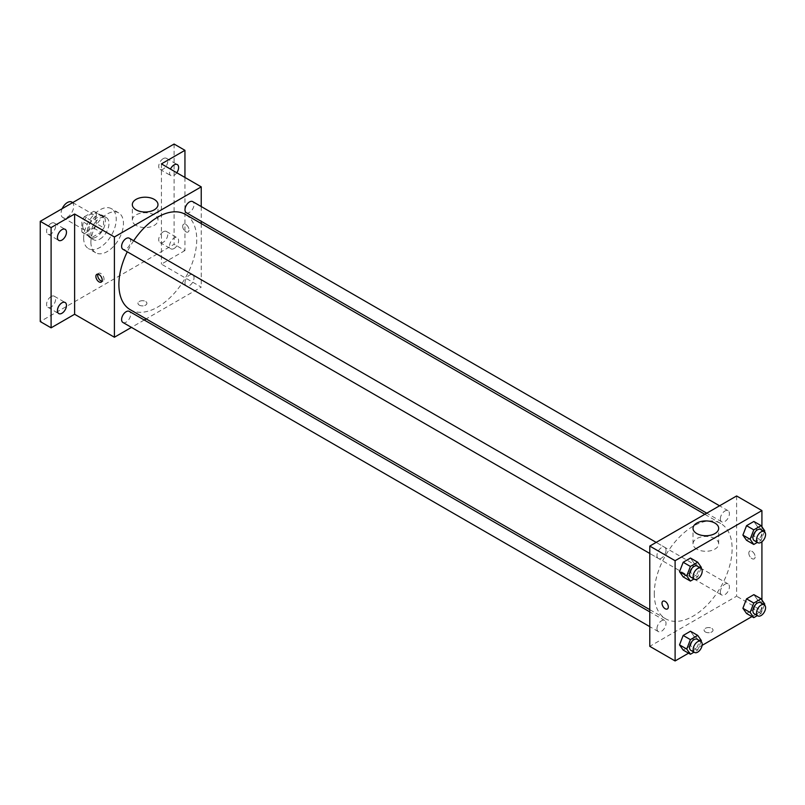 <?xml version="1.0" encoding="UTF-8"?>
<svg xmlns="http://www.w3.org/2000/svg" width="805" height="805" viewBox="0 0 805 805"><rect width="100%" height="100%" fill="white"/><g stroke="black" fill="none" stroke-linecap="round" stroke-linejoin="round"><path stroke-width="0.6" stroke-dasharray="4.03 3.02" d="M62.186 208.656A8.956 5.172 120 0 0 61.049 213.486A8.956 5.172 120 0 0 62.901 217.592A8.956 5.172 120 0 0 71.856 212.419A8.956 5.172 120 0 0 71.856 202.085M82.754 226.024A8.956 5.172 120 0 0 84.606 230.119A8.956 5.172 120 0 0 93.561 224.947A8.956 5.172 120 0 0 93.561 214.613A8.956 5.172 120 0 0 86.658 217.008A8.956 5.172 120 0 0 82.754 226.024M84.445 216.696L93.722 211.333A12.156 7.014 120 0 1 95.161 211.836A12.156 7.014 120 0 1 96.318 212.832L96.318 223.549A12.156 7.014 120 0 1 93.722 228.046L84.445 233.4A12.156 7.014 120 0 1 83.006 232.897A12.156 7.014 120 0 1 81.848 231.9L81.848 221.184A12.156 7.014 120 0 1 84.445 216.696L91.679 220.872L100.957 215.509L93.722 211.333M93.722 228.046L100.957 232.222L91.679 237.576L84.445 233.4M81.848 231.9L89.083 236.076L89.083 225.36L81.848 221.184M89.083 236.076A12.156 7.014 120 0 0 90.241 237.073A12.156 7.014 120 0 0 91.679 237.576M100.957 232.222A12.156 7.014 120 0 0 103.553 227.724L96.318 223.549M100.957 215.509A12.156 7.014 120 0 1 102.396 216.022A12.156 7.014 120 0 1 103.553 217.008L103.553 227.724M91.679 220.872A12.156 7.014 120 0 0 89.083 225.36M96.318 236.982A12.789 7.386 -60 0 1 89.929 237.616A12.789 7.386 -60 0 1 89.929 222.854A12.789 7.386 -60 0 1 102.718 215.468A12.789 7.386 -60 0 1 104.68 225.712A12.789 7.386 -60 0 1 96.318 236.982M99.941 239.075A12.789 7.386 120 0 0 108.293 227.805A12.789 7.386 120 0 0 106.33 217.561A12.789 7.386 120 0 0 96.479 220.983A12.789 7.386 120 0 0 90.895 233.853A12.789 7.386 120 0 0 93.541 239.709A12.789 7.386 120 0 0 99.941 239.075M103.553 217.008L96.318 212.832M83.66 238.028A23.023 13.293 120 0 0 88.429 248.574A23.023 13.293 120 0 0 111.452 235.281A23.023 13.293 120 0 0 111.452 208.696A23.023 13.293 120 0 0 93.712 214.865A23.023 13.293 120 0 0 83.66 238.028M90.895 242.204A23.023 13.293 120 0 0 95.664 252.75A23.023 13.293 120 0 0 118.687 239.457A23.023 13.293 120 0 0 118.687 212.872A23.023 13.293 120 0 0 100.947 219.041A23.023 13.293 120 0 0 90.895 242.204M163.244 158.625A6.4 3.693 120 0 0 159.068 164.26A6.4 3.693 120 0 0 160.044 169.382A6.4 3.693 120 0 0 166.444 165.689A6.4 3.693 120 0 0 166.444 158.313A6.4 3.693 120 0 0 163.244 158.625M51.097 223.367A6.4 3.693 120 0 0 46.921 229.002A6.4 3.693 120 0 0 47.908 234.124A6.4 3.693 120 0 0 54.297 230.431A6.4 3.693 120 0 0 54.297 223.055A6.4 3.693 120 0 0 51.097 223.367M51.097 296.552A6.4 3.693 120 0 0 46.921 302.187A6.4 3.693 120 0 0 47.908 307.309A6.4 3.693 120 0 0 54.297 303.616A6.4 3.693 120 0 0 54.297 296.23A6.4 3.693 120 0 0 51.097 296.552M163.244 231.81A6.4 3.693 120 0 0 159.068 237.445A6.4 3.693 120 0 0 160.044 242.567A6.4 3.693 120 0 0 166.444 238.874A6.4 3.693 120 0 0 166.444 231.488A6.4 3.693 120 0 0 163.244 231.81M174.091 144.045L174.091 244.297L40.25 321.567M184.949 177.462L184.949 250.566L174.091 244.297M184.949 250.566L161.433 264.141L201.23 287.113L146.178 318.891M144.246 320.008L131.457 327.394M139.275 305.125A4.478 2.586 0 0 0 144.155 305.689A4.478 2.586 0 0 0 146.923 303.294A4.478 2.586 0 0 0 142.445 300.718A4.478 2.586 0 0 0 137.967 303.294A4.478 2.586 0 0 0 139.275 305.125A4.478 2.586 0 0 0 144.155 305.679A4.478 2.586 0 0 0 146.923 303.294A4.478 2.586 0 0 0 142.445 300.708A4.478 2.586 0 0 0 137.967 303.294A4.478 2.586 0 0 0 139.275 305.125M176.788 172.753A6.4 3.693 -60 0 1 174.091 175.329A6.4 3.693 -60 0 1 170.902 175.651A6.4 3.693 -60 0 1 170.459 169.1M174.091 248.514A6.4 3.693 -60 0 1 170.902 248.836A6.4 3.693 -60 0 1 169.915 243.704A6.4 3.693 -60 0 1 174.091 238.069A6.4 3.693 -60 0 1 177.291 237.757A6.4 3.693 -60 0 1 178.267 242.879A6.4 3.693 -60 0 1 174.091 248.514M161.433 163.888L161.433 264.141M130.289 309.724A55.042 31.777 120 0 0 185.341 277.936A55.042 31.777 120 0 0 185.341 214.382M133.68 240.725A55.042 31.777 120 0 0 127.281 251.804M201.23 206.543L201.23 221.315M201.23 223.549L201.23 287.113M186.307 212.701A6.4 3.693 120 0 0 192.707 209.008A6.4 3.693 120 0 0 192.707 201.622M122.934 322.473A6.4 3.693 120 0 0 129.323 318.78A6.4 3.693 120 0 0 129.323 311.394M184.979 282.958A6.4 3.693 120 0 0 186.307 285.886A6.4 3.693 120 0 0 192.707 282.193A6.4 3.693 120 0 0 192.707 274.807A6.4 3.693 120 0 0 187.776 276.518A6.4 3.693 120 0 0 184.979 282.958M129.323 238.21A6.4 3.693 -60 0 1 130.652 241.138A6.4 3.693 -60 0 1 127.854 247.578A6.4 3.693 -60 0 1 122.934 249.288M182.685 226.286A4.478 2.586 -120 0 0 184.637 230.794A4.478 2.586 -120 0 0 188.088 231.991A4.478 2.586 -120 0 0 188.088 226.819A4.478 2.586 -120 0 0 183.61 224.233A4.478 2.586 -120 0 0 182.685 226.286A4.478 2.586 -120 0 0 184.637 230.794A4.478 2.586 -120 0 0 188.088 231.991A4.478 2.586 -120 0 0 188.088 226.819A4.478 2.586 -120 0 0 183.61 224.233A4.478 2.586 -120 0 0 182.685 226.286M97.898 274.173A4.478 2.586 60 0 1 98.623 273.308A4.478 2.586 60 0 1 102.074 274.505A4.478 2.586 60 0 1 104.026 279.013A4.478 2.586 60 0 1 103.1 281.056A4.478 2.586 60 0 1 101.994 281.247M136.085 225.39A12.83 7.406 180 0 1 132.322 220.157A12.83 7.406 180 0 1 145.152 212.741A12.83 7.406 180 0 1 157.981 220.157A12.83 7.406 180 0 1 150.062 227A12.83 7.406 180 0 1 136.085 225.39M654.274 593.617A55.042 31.777 120 0 0 665.675 618.814A55.042 31.777 120 0 0 720.717 587.036A55.042 31.777 120 0 0 720.717 523.471A55.042 31.777 120 0 0 678.303 538.223A55.042 31.777 120 0 0 654.274 593.617M666.027 550.238A6.4 3.693 -60 0 1 663.24 556.678A6.4 3.693 -60 0 1 658.309 558.388A6.4 3.693 -60 0 1 658.309 551.002A6.4 3.693 -60 0 1 664.699 547.309A6.4 3.693 -60 0 1 666.027 550.238M720.364 592.057A6.4 3.693 120 0 0 721.683 594.976A6.4 3.693 120 0 0 728.082 591.293A6.4 3.693 120 0 0 728.082 583.907A6.4 3.693 120 0 0 723.152 585.617A6.4 3.693 120 0 0 720.364 592.057M656.981 628.645A6.4 3.693 120 0 0 658.309 631.573A6.4 3.693 120 0 0 664.699 627.88A6.4 3.693 120 0 0 664.699 620.494A6.4 3.693 120 0 0 659.778 622.205A6.4 3.693 120 0 0 656.981 628.645M720.364 518.873A6.4 3.693 120 0 0 721.683 521.801A6.4 3.693 120 0 0 728.082 518.108A6.4 3.693 120 0 0 728.082 510.722A6.4 3.693 120 0 0 723.152 512.433A6.4 3.693 120 0 0 720.364 518.873M736.605 495.961L736.605 596.213L649.786 646.335M761.922 599.997L761.922 610.824L736.605 596.213M761.922 610.824L751.94 616.59M702.121 645.358L688.567 653.187M705.401 631.975A4.478 2.586 0 0 0 710.282 632.539A4.478 2.586 0 0 0 713.039 630.144A4.478 2.586 0 0 0 708.571 627.558A4.478 2.586 0 0 0 704.093 630.144A4.478 2.586 0 0 0 705.401 631.975A4.478 2.586 0 0 0 710.282 632.529A4.478 2.586 0 0 0 713.039 630.144A4.478 2.586 0 0 0 708.571 627.558A4.478 2.586 0 0 0 704.093 630.144A4.478 2.586 0 0 0 705.401 631.975M757.515 526.661L753.862 521.459L757.515 526.661L753.862 536.08L746.547 540.296L753.862 536.08L757.515 526.661L764.75 530.837M694.141 636.433L690.479 631.231L694.141 636.433L690.479 645.852L683.173 650.068L690.479 645.852L694.141 636.433L701.376 640.609M761.922 526.822L761.922 541.765M757.515 599.846L753.862 594.643L757.515 599.846L753.862 609.264L746.547 613.48L753.862 609.264L757.515 599.846L764.75 604.022M694.141 563.248L690.479 558.046L694.141 563.248L690.479 572.667L683.173 576.893L690.479 572.667L694.141 563.248L701.376 567.424M748.811 553.136A4.478 2.586 -120 0 0 750.763 557.634A4.478 2.586 -120 0 0 754.215 558.841A4.478 2.586 -120 0 0 754.215 553.669A4.478 2.586 -120 0 0 749.737 551.083A4.478 2.586 -120 0 0 748.811 553.136A4.478 2.586 -120 0 0 750.763 557.644A4.478 2.586 -120 0 0 754.215 558.841A4.478 2.586 -120 0 0 754.215 553.669A4.478 2.586 -120 0 0 749.737 551.083A4.478 2.586 -120 0 0 748.811 553.136M662.928 601.204L662.918 601.204A4.478 2.586 60 0 1 666.369 602.402A4.478 2.586 60 0 1 668.331 606.91A4.478 2.586 60 0 1 667.395 608.962L667.395 608.962M696.788 549.111A12.83 7.406 180 0 1 693.025 543.868A12.83 7.406 180 0 1 705.854 536.462A12.83 7.406 180 0 1 718.684 543.868A12.83 7.406 180 0 1 710.765 550.711A12.83 7.406 180 0 1 696.788 549.111M701.034 568.3L697.714 576.843L694.001 578.996M690.861 577.185A6.4 3.693 120 0 0 697.261 573.492A6.4 3.693 120 0 0 697.261 566.106M697.714 576.843L690.479 572.667M764.408 531.702L761.097 540.256L757.374 542.399M754.245 540.598A6.4 3.693 120 0 0 760.634 536.905A6.4 3.693 120 0 0 760.634 529.519M761.097 540.256L753.862 536.08M701.034 641.484L697.714 650.027L694.001 652.181M690.861 650.37A6.4 3.693 120 0 0 697.261 646.677A6.4 3.693 120 0 0 697.261 639.291M697.714 650.027L690.479 645.852M764.408 604.887L761.097 613.44L757.374 615.584M754.245 613.772A6.4 3.693 120 0 0 760.634 610.089A6.4 3.693 120 0 0 760.634 602.704M761.097 613.44L753.862 609.264M62.901 217.592L84.606 230.119M72.712 202.578L93.561 214.613M106.33 217.561L102.718 215.468M93.541 239.709L89.929 237.616M102.396 216.022L95.161 211.836M90.241 237.073L83.006 232.897M118.687 212.872L111.452 208.696M95.664 252.75L88.429 248.574M160.044 242.567L170.902 248.836M166.444 231.488L177.291 237.757M47.908 307.309L58.755 313.578M54.297 296.23L65.155 302.499M47.908 234.124L58.755 240.393M54.297 223.055L65.155 229.314M160.044 169.382L170.902 175.651M166.444 158.313L177.291 164.572M98.623 273.308L96.801 274.354M103.1 281.056L101.269 282.112M157.981 220.157L157.981 204.611M132.322 220.157L132.322 204.611M720.717 523.471L704.828 514.304M665.675 618.814L649.786 609.647M649.786 553.468L658.309 558.388M656.176 542.389L664.699 547.309M728.082 583.907L192.707 274.807M721.683 594.976L186.307 285.886M664.699 620.494L649.786 611.881M658.309 631.573L649.786 626.652M728.082 510.722L719.559 505.802M721.683 521.801L706.77 513.188M718.684 543.868L718.684 528.332M693.025 543.868L693.025 528.332"/><path stroke-width="1.21" d="M72.712 202.578L71.856 202.085A8.956 5.172 120 0 0 62.186 208.656M131.457 327.394L114.411 337.235L74.613 314.262L51.097 327.836L40.25 321.567L40.25 221.325L174.091 144.045L184.949 150.314L184.949 177.462M146.178 318.891L144.246 320.008M61.955 313.256A6.4 3.693 -60 0 1 58.755 313.578A6.4 3.693 -60 0 1 57.779 308.456A6.4 3.693 -60 0 1 61.955 302.821A6.4 3.693 -60 0 1 65.155 302.499A6.4 3.693 -60 0 1 66.131 307.621A6.4 3.693 -60 0 1 61.955 313.256M61.955 240.081A6.4 3.693 -60 0 1 58.755 240.393A6.4 3.693 -60 0 1 57.779 235.271A6.4 3.693 -60 0 1 61.955 229.636A6.4 3.693 -60 0 1 65.155 229.314A6.4 3.693 -60 0 1 66.131 234.446A6.4 3.693 -60 0 1 61.955 240.081M74.613 314.262L74.613 214.009L51.097 227.584L40.25 221.325M51.097 327.836L51.097 227.584M114.411 337.235L114.411 236.982L74.613 214.009M114.411 236.982L201.23 186.861L161.433 163.888L184.949 150.314M136.085 209.853A12.83 7.406 180 0 1 132.322 204.611A12.83 7.406 180 0 1 145.152 197.205A12.83 7.406 180 0 1 157.981 204.611A12.83 7.406 180 0 1 150.062 211.453A12.83 7.406 180 0 1 136.085 209.853M170.459 169.1A6.4 3.693 -60 0 1 174.091 164.894A6.4 3.693 -60 0 1 177.291 164.572A6.4 3.693 -60 0 1 176.788 172.753M127.281 251.804A55.042 31.777 120 0 0 118.888 284.517A55.042 31.777 120 0 0 130.289 309.724L649.786 609.647M704.828 514.304L185.341 214.382A55.042 31.777 120 0 0 133.68 240.725M201.23 186.861L201.23 206.543M201.23 221.315L201.23 223.549M719.559 505.802L192.707 201.622A6.4 3.693 120 0 0 187.776 203.333A6.4 3.693 120 0 0 184.979 209.773A6.4 3.693 120 0 0 186.307 212.701L706.77 513.188M649.786 611.881L129.323 311.394A6.4 3.693 120 0 0 124.393 313.115A6.4 3.693 120 0 0 121.605 319.545A6.4 3.693 120 0 0 122.934 322.473L649.786 626.652M649.786 553.468L122.934 249.288A6.4 3.693 -60 0 1 122.934 241.903A6.4 3.693 -60 0 1 129.323 238.21L656.176 542.389M102.205 280.06A4.478 2.586 60 0 1 101.269 282.112A4.478 2.586 60 0 1 96.801 279.526A4.478 2.586 60 0 1 96.801 274.354A4.478 2.586 60 0 1 100.243 275.562A4.478 2.586 60 0 1 102.205 280.06M101.994 281.247A4.478 2.586 60 0 1 98.623 278.48A4.478 2.586 60 0 1 97.898 274.173M688.567 653.187L675.103 660.955L649.786 646.335L649.786 546.082L736.605 495.961L761.922 510.581L761.922 526.822M751.94 616.59L702.121 645.358M746.547 540.296L742.894 535.104L746.547 525.675L753.862 521.459L746.547 525.675L742.894 535.104L746.547 540.296L753.782 544.472L750.129 539.28L753.782 529.861L761.097 525.635L764.75 530.837L764.408 531.702M683.173 650.068L679.521 644.875L683.173 635.457L690.479 631.231L683.173 635.457L679.521 644.875L683.173 650.068L690.408 654.254L686.756 649.051L690.408 639.633L697.714 635.407L701.376 640.609L701.034 641.484M761.922 541.765L761.922 599.997M675.103 660.955L675.103 560.703L761.922 510.581M746.547 613.48L742.894 608.278L746.547 598.86L753.862 594.643L746.547 598.86L742.894 608.278L746.547 613.48L753.782 617.656L750.129 612.454L753.782 603.036L761.097 598.819L764.75 604.022L764.408 604.887M683.173 576.893L679.521 571.691L683.173 562.272L690.479 558.046L683.173 562.272L679.521 571.691L683.173 576.893L690.408 581.069L686.756 575.867L690.408 566.448L697.714 562.222L701.376 567.424L701.034 568.3M675.103 560.703L649.786 546.082M696.788 533.574A12.83 7.406 180 0 1 693.025 528.332A12.83 7.406 180 0 1 705.854 520.926A12.83 7.406 180 0 1 718.684 528.332A12.83 7.406 180 0 1 710.765 535.174A12.83 7.406 180 0 1 696.788 533.574M668.321 606.91A4.478 2.586 60 0 1 667.395 608.962A4.478 2.586 60 0 1 662.918 606.376A4.478 2.586 60 0 1 662.918 601.204A4.478 2.586 60 0 1 666.369 602.402A4.478 2.586 60 0 1 668.321 606.91M667.395 608.962A4.478 2.586 60 0 1 662.928 606.376A4.478 2.586 60 0 1 662.928 601.204M694.001 578.996L690.408 581.069M700.873 568.199L697.261 566.106A6.4 3.693 120 0 0 692.33 567.827A6.4 3.693 120 0 0 689.543 574.257A6.4 3.693 120 0 0 690.861 577.185L694.484 579.278A6.4 3.693 120 0 0 700.873 575.585A6.4 3.693 120 0 0 700.873 568.199A6.4 3.693 120 0 0 695.953 569.91A6.4 3.693 120 0 0 693.155 576.35A6.4 3.693 120 0 0 694.484 579.278M686.756 575.867L679.521 571.691M690.408 566.448L683.173 562.272M697.714 562.222L690.479 558.046M757.374 542.399L753.782 544.472M764.257 531.612L760.634 529.519A6.4 3.693 120 0 0 755.714 531.23A6.4 3.693 120 0 0 752.917 537.67A6.4 3.693 120 0 0 754.245 540.598L757.857 542.681A6.4 3.693 120 0 0 764.257 538.988A6.4 3.693 120 0 0 764.257 531.612A6.4 3.693 120 0 0 759.326 533.323A6.4 3.693 120 0 0 756.539 539.753A6.4 3.693 120 0 0 757.857 542.681M750.129 539.28L742.894 535.104M753.782 529.861L746.547 525.675M761.097 525.635L753.862 521.459M694.001 652.181L690.408 654.254M700.873 641.384L697.261 639.291A6.4 3.693 120 0 0 692.33 641.001A6.4 3.693 120 0 0 689.543 647.441A6.4 3.693 120 0 0 690.861 650.37L694.484 652.452A6.4 3.693 120 0 0 700.873 648.76A6.4 3.693 120 0 0 700.873 641.384A6.4 3.693 120 0 0 695.953 643.094A6.4 3.693 120 0 0 693.155 649.524A6.4 3.693 120 0 0 694.484 652.452M686.756 649.051L679.521 644.875M690.408 639.633L683.173 635.457M697.714 635.407L690.479 631.231M757.374 615.584L753.782 617.656M764.257 604.786L760.634 602.704A6.4 3.693 120 0 0 755.714 604.414A6.4 3.693 120 0 0 752.917 610.854A6.4 3.693 120 0 0 754.245 613.772L757.857 615.865A6.4 3.693 120 0 0 764.257 612.172A6.4 3.693 120 0 0 764.257 604.786A6.4 3.693 120 0 0 759.326 606.507A6.4 3.693 120 0 0 756.539 612.937A6.4 3.693 120 0 0 757.857 615.865M750.129 612.454L742.894 608.278M753.782 603.036L746.547 598.86M761.097 598.819L753.862 594.643"/></g></svg>

